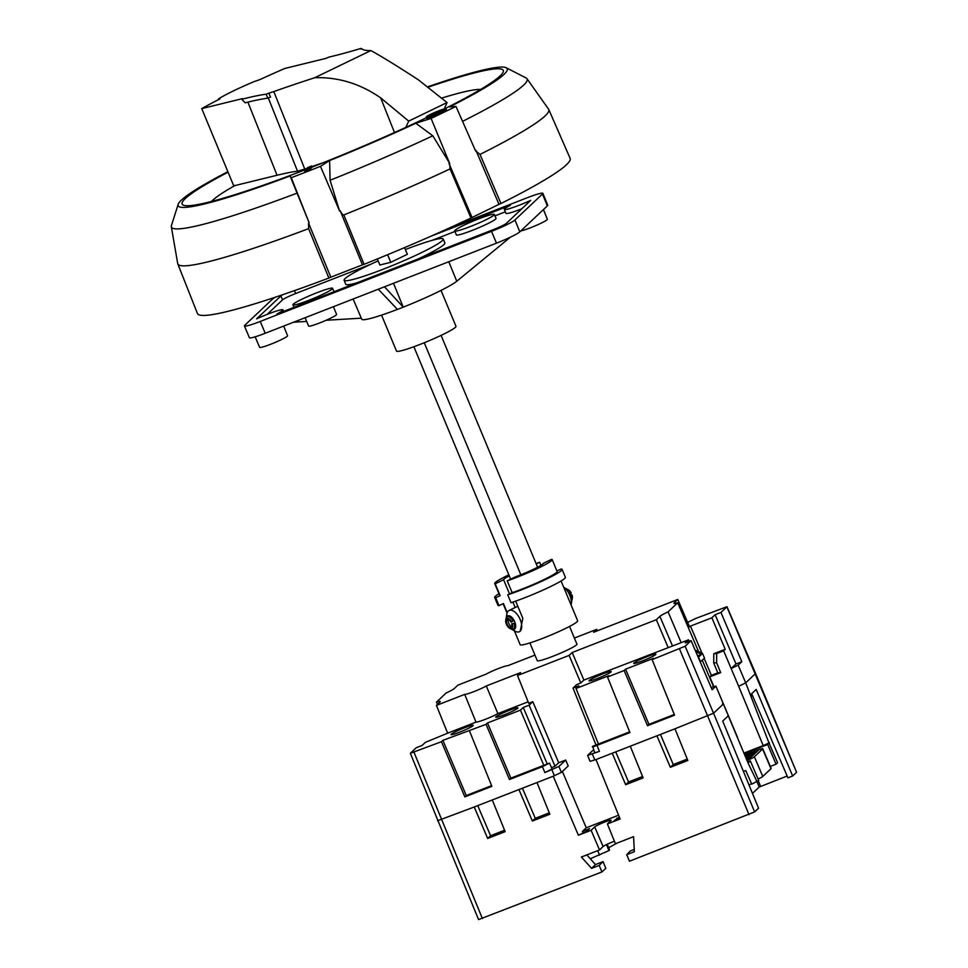 <?xml version="1.0" encoding="UTF-8"?>
<svg xmlns="http://www.w3.org/2000/svg" width="968" height="968" viewBox="0 0 968 968"><rect width="100%" height="100%" fill="white"/><g stroke="black" fill="none" stroke-linecap="round" stroke-linejoin="round"><path stroke-width="1.45" d="M444.481 108.9A173.938 16.214 -22.6 0 0 500.117 75.915A173.938 16.214 -22.6 0 0 501.872 74.076A173.938 16.214 -22.6 0 0 428.485 87.072M426.501 117.697A173.938 16.214 157.4 0 1 312.107 167.089M228.073 172.183A173.938 16.214 -22.6 0 0 185.287 198.585A173.938 16.214 -22.6 0 0 185.723 205.688A173.938 16.214 -22.6 0 0 305.489 169.654M306.868 168.347A277.695 25.882 157.4 0 0 304.787 169.085L297.527 171.179A230.444 21.477 -22.6 0 0 277.054 175.256L234.716 185.626A148.588 13.854 -22.6 0 0 212.657 200.303A148.588 13.854 -22.6 0 0 211.544 201.429M314.733 77.718L370.889 50.566A279.147 26.015 -22.6 0 1 362.02 48.92L360.411 48.957A85.813 7.998 157.4 0 0 361.028 48.4A230.263 21.465 157.4 0 1 329.447 56.955A81.481 7.599 -22.6 0 0 325.599 58.467L284.761 68.474A151.855 14.157 -22.6 0 0 259.726 79.666L254.245 81.554A47.166 4.392 157.4 0 0 219.022 98.567L218.393 99.123L219.905 98.905A151.855 14.157 157.4 0 0 201.743 108.61L242.581 98.603A81.481 7.599 157.4 0 0 241.758 99.293A230.263 21.465 157.4 0 1 266.2 94.186A85.813 7.998 157.4 0 0 268.91 93.134L273.799 91.573A279.147 26.015 157.4 0 1 314.733 77.718C338.255 76.956 360.241 83.684 380.69 97.901L408.702 121.109L405.822 127.389M311.902 166.593A277.695 25.882 157.4 0 1 323.348 162.648M201.743 108.61L233.469 185.215L234.716 185.626M480.66 89.407A148.588 13.854 -22.6 0 0 441.94 98.01M444.227 108.96L447.059 102.56L408.702 121.109M370.889 50.566C381.198 56.192 396.989 65.921 418.249 79.739L447.059 102.56M241.758 99.293L245.17 102.802A230.19 21.453 -22.6 0 1 267.797 98.167L266.2 94.186M268.91 93.134L270.508 97.102A85.898 8.01 157.4 0 1 267.797 98.167M227.867 171.687A178.233 16.613 -22.6 0 0 178.172 204.333A178.233 16.613 -22.6 0 0 290.073 175.97L291.283 177.701A198.9 18.537 157.4 0 0 320.469 166.327L329.616 160.567A178.233 16.613 157.4 0 0 415.816 123.238L431.099 118.423A198.9 18.537 -22.6 0 0 455.964 106.383L449.515 106.928A178.233 16.613 -22.6 0 0 506.24 67.772A178.233 16.613 -22.6 0 0 428.025 86.721M426.222 117.043L426.719 118.229A10.733 1.004 -22.6 0 0 434.632 115.991A10.733 1.004 157.4 0 0 446.538 109.977L446.042 108.791A10.733 1.004 -22.6 0 0 438.129 111.042A10.733 1.004 -22.6 0 0 426.222 117.043A10.733 1.004 -22.6 0 0 434.136 114.805A10.733 1.004 -22.6 0 0 446.042 108.791M312.144 167.149L311.648 165.964L312.059 167.137M312.095 167.222L308.913 170.235L305.017 171.747M320.469 166.327L339.55 210.963L330.088 180.266L329.616 160.567M291.283 177.701L309.155 222.809L308.538 223.039L330.802 277.187L328.866 278.034A201.852 18.816 157.4 0 1 197.424 313.487L177.809 263.925A200.921 18.731 -22.6 0 0 308.598 228.642L308.538 223.039M339.55 210.963L340.191 210.709L362.456 264.845L330.802 277.187M290.073 175.97L309.155 222.809M455.964 106.383L475.506 150.766L480.007 154.42A200.921 18.731 -22.6 0 0 548.771 109.505A200.921 18.731 -22.6 0 0 548.59 109.178L526.943 78.674A192.644 17.956 -22.6 0 0 526.035 77.936L506.24 67.772M178.172 204.333L171.433 225.544A192.644 17.956 -22.6 0 0 171.324 226.706L177.701 263.562A200.921 18.731 -22.6 0 0 177.809 263.925M462.559 121.363A192.644 17.956 -22.6 0 0 526.943 78.674M171.324 226.706A192.644 17.956 -22.6 0 0 297.212 193.08M476.014 150.512L498.992 204.345L470.968 218.018A201.852 18.816 157.4 0 1 364.065 264.312L343.809 214.932A200.921 18.731 -22.6 0 0 450.047 168.916L449.612 163.302L431.099 118.423M449.043 163.568L472.021 217.401M415.816 123.238L432.805 135.786L449.612 163.302M343.809 214.932C342.95 215.138 341.74 213.734 340.191 210.709M432.805 135.786A192.644 17.956 157.4 0 1 330.088 180.266M470.968 218.018L450.047 168.916M548.771 109.505L570.116 158.341A201.852 18.816 157.4 0 1 500.976 203.498L498.992 204.345M364.065 264.312L362.456 264.845M328.866 278.034L308.598 228.642M387.624 254.717L390.782 262.316L379.855 265.002L377.339 258.952M404.564 247.614L407.346 254.294L390.782 262.316M378.137 260.876A53.688 5.009 -22.6 0 0 344.088 280.26A53.688 5.009 -22.6 0 0 383.667 269.043A53.688 5.009 -22.6 0 0 443.199 238.999A53.688 5.009 -22.6 0 0 405.362 249.538M418.321 258.879A53.688 5.009 -22.6 0 0 444.844 242.944L443.199 238.999M344.088 280.26L345.721 284.205A53.688 5.009 -22.6 0 0 356.817 282.85M267.156 314.394L282.535 299.874A12.027 1.125 157.4 0 1 295.651 293.534L370.611 264.325M432.115 240.354L454.936 231.473M494.963 215.876L505.32 211.835M430.651 236.337L510.378 205.276A20.824 1.936 -22.6 0 0 504.304 209.391L505.949 213.347A20.824 1.936 -22.6 0 0 521.776 208.81M454.718 230.941L456.364 234.885A21.477 1.996 -22.6 0 0 472.202 230.408A21.477 1.996 -22.6 0 0 496.015 218.381L494.37 214.436A21.477 1.996 -22.6 0 0 478.531 218.925A21.477 1.996 -22.6 0 0 454.718 230.941A21.477 1.996 -22.6 0 0 470.557 226.452A21.477 1.996 -22.6 0 0 494.37 214.436M504.304 209.391A20.824 1.936 -22.6 0 0 530.694 200.388L506.397 223.33A12.027 1.125 157.4 0 1 493.281 229.67L276.909 313.983A20.824 1.936 -22.6 0 0 282.983 309.857A20.824 1.936 -22.6 0 0 256.593 318.859L280.889 295.93A12.027 1.125 157.4 0 1 282.801 294.671M275.577 297.115A21.477 1.996 -22.6 0 0 272.335 299.257L244.819 325.248A21.477 1.996 -22.6 0 0 244.42 325.926L249.417 337.747A21.405 1.996 -22.6 0 0 265.208 333.27L496.475 243.162L491.526 231.328A21.477 1.996 -22.6 0 0 514.952 219.99L542.467 194.011A21.477 1.996 -22.6 0 0 542.866 193.334A21.477 1.996 -22.6 0 0 527.028 197.823L447.881 228.654M491.526 231.328L260.259 321.436A21.477 1.996 -22.6 0 1 244.42 325.926M542.866 193.334L547.731 205.204A21.405 1.996 157.4 0 1 547.344 205.881L519.816 231.86L514.952 219.99M496.475 243.162A21.405 1.996 -22.6 0 0 519.816 231.86M333.428 306.687L336.574 314.443A15.137 1.416 157.4 0 1 319.791 322.901A15.137 1.416 157.4 0 1 308.635 326.071L305.077 317.734M283.66 326.071L287.581 335.739A15.137 1.416 157.4 0 1 270.798 344.209A15.137 1.416 157.4 0 1 259.642 347.367L255.141 336.816M543.435 209.572L547.368 219.264A15.137 1.416 157.4 0 1 530.585 227.734A15.137 1.416 157.4 0 1 520.808 230.928M293.594 322.211L306.65 321.424M326.156 320.263L361.294 318.169M353.126 299.015L361.754 319.222A52.345 4.876 -22.6 0 0 397.473 309.397L378.27 289.214M384.49 286.794L403.22 307.171L397.485 309.409M448.789 261.735L456.775 281.24A52.345 4.876 -22.6 0 1 403.245 307.146L393.492 283.285M456.775 281.24L510.402 237.172M441.033 290.412L455.976 326.313A32.21 3.001 157.4 0 1 455.396 327.329A32.21 3.001 157.4 0 1 423.803 342.926A32.21 3.001 157.4 0 1 396.505 351.069L381.549 315.12M424.262 342.745L520.844 574.774M510.644 579.179L413.88 346.738M441.093 335.376L537.603 567.236M511.769 629.309L515.024 631.172A11.81 6.086 -115.8 0 0 519.344 631.717A11.81 6.086 -115.8 0 0 520.215 619.605A11.81 6.086 -115.8 0 0 509.059 610.457A11.81 6.086 -115.8 0 0 506.796 614.184L506.24 617.886M507.22 580.836A31.133 2.904 -22.6 0 0 537.361 568.567A31.133 2.904 -22.6 0 0 552.183 559.589A31.133 2.904 -22.6 0 0 551.663 559.322L543.278 563.376A21.477 1.996 157.4 0 1 525.079 573.032A21.477 1.996 157.4 0 1 515.617 576.771L507.22 580.836L512.157 592.67L507.728 594.812L511.019 602.713A36.506 3.4 157.4 0 0 547.101 588.205A36.506 3.4 157.4 0 0 565.36 577.267L562.069 569.365A36.506 3.4 -22.6 0 0 561.016 569.027L556.927 570.999M515.666 601.128L522.829 618.334L520.203 631.305L519.344 631.717M509.265 575.875A21.477 1.996 157.4 0 0 503.602 579.735L509.519 593.953M512.907 602.084L515.158 607.505M563.739 587.37A11.81 6.086 64.2 0 1 569.898 595.55A11.81 6.086 64.2 0 1 571.301 603.935A11.81 6.086 64.2 0 1 571.072 604.964M540.931 565.372L539.648 562.287L536.236 563.933M503.602 579.735L495.205 583.789A31.133 2.904 -22.6 0 1 494.696 583.523L499.621 595.368A31.133 2.904 157.4 0 0 500.141 595.635L495.713 597.776L499.004 605.665A36.506 3.4 157.4 0 1 497.951 605.327L494.66 597.425A36.506 3.4 -22.6 0 0 495.713 597.776M539.648 562.287A31.133 2.904 -22.6 0 0 536.066 563.533M508.841 574.859A31.133 2.904 -22.6 0 0 494.696 583.523M507.208 612.611L503.421 603.536L499.004 605.665M500.141 595.635L495.205 583.789M561.077 580.969L577.654 620.778A31.133 2.904 157.4 0 1 551.288 634.887A31.133 2.904 157.4 0 1 520.167 644.712L514.371 630.797M506.276 617.826A7.514 3.872 -115.8 0 1 509.979 616.059A7.514 3.872 -115.8 0 1 514.71 621.746A7.514 3.872 64.2 0 1 511.842 629.321M508.357 619.568A4.295 2.214 -115.8 0 0 508.902 623.646A4.295 2.214 -115.8 0 0 511.769 626.599M511.043 622.158L511.588 621.759A5.578 2.88 -115.8 0 0 508.805 618.697A5.578 2.88 -115.8 0 0 505.732 620.234A5.578 2.88 -115.8 0 0 506.397 624.191A5.578 2.88 -115.8 0 0 509.616 628.256A5.578 2.88 -115.8 0 0 509.664 628.28A5.578 2.88 -115.8 0 0 512.447 623.84L511.709 623.767A4.295 2.214 64.2 0 1 511.104 627.349A4.295 2.214 64.2 0 1 507.244 624.457A4.295 2.214 64.2 0 1 507.365 619.617A4.295 2.214 64.2 0 1 511.043 622.158L513.778 620.561A6.873 3.545 -115.8 0 0 507.897 616.507A6.873 3.545 -115.8 0 0 507.583 616.701M513.536 628.994A6.873 3.545 -115.8 0 0 513.887 628.873A6.873 3.545 -115.8 0 0 514.843 623.126L512.447 623.84M511.709 623.767L514.843 623.126M513.778 620.561L513.113 620.887A6.873 3.545 -115.8 0 0 507.232 616.822A6.873 3.545 -115.8 0 0 505.925 619L505.732 620.234M509.616 628.256L510.705 628.873A6.873 3.545 -115.8 0 0 513.221 629.188A6.873 3.545 -115.8 0 0 514.189 623.44M513.113 620.887L511.588 621.759M507.728 594.812A36.506 3.4 -22.6 0 0 543.81 580.316A36.506 3.4 -22.6 0 0 562.069 569.365M552.183 559.589L557.108 571.435A31.133 2.904 157.4 0 1 542.298 580.413A31.133 2.904 157.4 0 1 512.157 592.67M571.301 603.935L571.919 599.821A7.514 3.872 -115.8 0 0 571.023 594.485A7.514 3.872 64.2 0 0 566.691 589.016L563.727 587.31M568.434 589.839A5.578 2.88 64.2 0 1 568.47 589.863A5.578 2.88 64.2 0 1 571.205 592.9L570.503 593.372M571.217 594.957L572.076 594.981A5.578 2.88 64.2 0 1 572.366 597.885L572.173 599.119A6.873 3.545 64.2 0 1 571.858 600.221M570.394 593.154L571.205 592.9M571.471 595.719L571.822 595.55A6.873 3.545 64.2 0 1 572.173 599.119M566.328 588.81A6.873 3.545 64.2 0 1 567.393 589.246A6.873 3.545 64.2 0 1 570.757 592.985M498.944 593.723A36.506 3.4 -22.6 0 0 494.66 597.425M569.535 626.429L576.928 644.18A21.477 1.996 157.4 0 1 558.754 653.92A21.477 1.996 157.4 0 1 537.276 660.684L529.895 642.933M534.965 655.118L507.728 665.73A12.886 1.198 157.4 0 0 498.423 668.537A12.886 1.198 157.4 0 0 486.142 674.139L457.864 685.163L454.319 688.502A15.936 1.488 157.4 0 1 446.115 693.015L436.507 702.09A15.936 1.488 -22.6 0 1 440.259 701.558A15.936 1.488 -22.6 0 1 439.968 702.054L436.423 705.406L447.639 733.175L425.351 742.371L422.096 745.433L416.264 747.707L410.335 753.298L441.444 741.706L442.884 740.351L466.261 795.527L464.834 796.882L441.444 741.706M698.594 651.645L677.697 602.786A15.936 1.488 157.4 0 1 673.958 603.318A15.936 1.488 157.4 0 1 674.248 602.822L677.781 599.47L593.626 632.261L596.699 629.357L574.375 638.057M677.697 602.786L668.089 611.861A15.936 1.488 -22.6 0 0 659.886 616.374L656.34 619.714L572.185 652.505L569.111 655.409L517.505 675.507L520.578 672.615L486.287 685.973L497.891 713.597A13.141 1.222 157.4 0 1 485.464 719.26A13.141 1.222 157.4 0 1 476.002 722.128L464.7 694.383A12.886 1.198 -22.6 0 0 474.005 691.588A12.886 1.198 -22.6 0 0 486.287 685.973M464.7 694.383L436.423 705.406M437.463 704.426L436.507 702.09M517.505 675.507L528.722 703.288L532.811 701.691L558.705 762.772L565.699 760.049L558.899 766.462L561.416 772.367L553.224 776.215L578.38 835.239L591.121 830.278L594.703 826.89A8.99 0.835 157.4 0 1 603.524 822.534A8.99 0.835 157.4 0 1 611.147 820.259A8.99 0.835 157.4 0 1 610.977 820.549L607.396 823.937L620.125 818.976L595.986 759.565L590.069 761.356L587.649 755.415L593.493 749.813M551.47 767.648L555.003 766.269L529.109 705.188L532.811 701.691M529.109 705.188L523.277 707.463L520.445 710.137L487.509 722.975L486.069 724.33L442.884 740.351M591.121 830.278L599.507 849.952L581.369 857.019L591.581 868.369L599.192 865.404L601.914 871.95L478.567 919.6L410.335 753.298M447.639 733.175L476.002 722.128M528.129 701.812L497.891 713.597M517.432 707.814A12.027 1.125 157.4 0 1 517.916 707.935A12.027 1.125 157.4 0 1 508.66 712.98A12.027 1.125 157.4 0 1 496.185 717.288A12.027 1.125 -22.6 0 1 495.701 717.179A12.027 1.125 -22.6 0 1 504.945 712.121A12.027 1.125 -22.6 0 1 517.432 707.814M472.735 725.238A12.027 1.125 157.4 0 1 473.219 725.347A12.027 1.125 157.4 0 1 463.962 730.404A12.027 1.125 157.4 0 1 451.487 734.7A12.027 1.125 -22.6 0 1 451.003 734.591A12.027 1.125 -22.6 0 1 460.236 729.545A12.027 1.125 -22.6 0 1 472.735 725.238M562.384 771.46L586.257 827.809L618.6 815.201M561.416 772.367L568.204 765.966L565.699 760.049M596.01 744.997L573.02 688.079L576.722 684.582L580.812 682.997L569.111 655.409M595.114 752.221C593.916 753.165 595.344 752.874 599.41 751.337L587.649 755.415M580.812 682.997L583.885 680.093L688.502 639.836L685.247 642.909L691.079 640.635L685.15 646.225L652.13 659.631L653.569 658.276L625.57 669.178L624.13 670.534L607.505 677.007L608.945 675.652L576.008 688.49L578.852 685.804L573.02 688.079M636.315 661.507A12.027 1.125 157.4 0 1 648.415 656.147A12.027 1.125 157.4 0 1 655.893 654.174A12.027 1.125 157.4 0 1 653.279 656.086A12.027 1.125 -22.6 0 1 641.179 661.422A12.027 1.125 -22.6 0 1 633.689 663.419A12.027 1.125 -22.6 0 1 636.315 661.507M591.605 678.919A12.027 1.125 157.4 0 1 603.717 673.571A12.027 1.125 157.4 0 1 611.195 671.586A12.027 1.125 157.4 0 1 608.569 673.498A12.027 1.125 -22.6 0 1 596.482 678.846A12.027 1.125 -22.6 0 1 588.992 680.831A12.027 1.125 -22.6 0 1 591.605 678.919M583.885 680.093L572.185 652.505M656.34 619.714L668.041 647.302M668.089 611.861L681.194 642.679M713.513 686.566L702.272 660.261M720.664 672.627L716.622 662.729L716.671 653.521L723.64 650.811L731.155 668.549L735.995 663.975L715.122 614.704L711.867 617.778L725.226 649.298L713.779 653.763L713.731 662.971L717.772 672.869L720.664 672.627L709.774 676.874L713.84 686.469M677.781 599.47L689.579 626.974L690.486 626.102L701.945 653.122M704.196 658.446L711.371 675.361L709.774 676.874M738.669 686.276L731.155 668.549L738.173 665.137L745.699 682.876L738.669 686.276L763.207 745.59L744.053 753.056M763.207 745.59L768.991 742.988L745.699 682.876L755.597 673.45L726.98 606.694L695.774 618.431L687.619 622.4M751.35 696.561L750.624 694.721L756.202 689.446L792.659 776.009L796.591 772.307L726.871 606.839L720.954 612.441L741.827 661.701L735.995 663.975M738.173 665.137L741.827 661.701M725.226 649.298L723.64 650.811M715.122 614.704L720.954 612.441M690.486 626.102L711.867 617.778M597.329 630.821L596.699 629.357M599.507 849.952L603.088 846.552A8.809 0.823 -22.6 0 1 614.426 841.252M770.31 766.438L776.046 764.212L777.606 762.724L768.991 742.988M747.054 760.473A8.397 0.786 -22.6 0 0 754.387 756.782L762.602 749.014A8.397 0.786 -22.6 0 0 762.76 748.748L771.145 768.41A8.591 0.799 157.4 0 1 770.988 768.689L762.772 776.457A8.591 0.799 157.4 0 1 758.089 779.01M743.424 771.435L745.711 770.54L751.773 784.128L758.743 780.535L750.321 760.896L747.635 761.949M751.628 783.802L748.942 784.854M607.396 823.937L615.442 843.733L633.58 836.667L634.342 851.707L626.732 854.671L630.277 851.005L634.221 849.468M619.351 817.065L614.087 820.683L619.907 818.42M582.954 832.819L582.373 831.464L589.572 828.656L586.729 831.343L578.38 835.239M582.373 831.464L586.257 827.809M576.008 688.49L598.442 744.029L592.694 746.28C591.533 747.211 592.973 746.909 597.002 745.384L629.938 732.558L607.505 677.007M624.13 670.534L647.507 725.71L674.563 715.17L652.13 659.631M674.962 728.795L656.933 735.813L670.352 767.285L687.837 760.473L674.962 728.795L713.549 713.222L754.629 811.922L629.454 861.217L626.732 854.671M630.265 746.207L612.236 753.225L625.655 784.709L643.139 777.897L630.265 746.207L656.933 735.813M615.733 751.87L628.559 781.962L625.655 784.709M628.559 781.962L642.57 776.493M660.43 734.458L673.256 764.551L670.352 767.285M673.256 764.551L687.268 759.081M703.567 669.759L711.141 687.425L715.775 686.288L712.133 689.736L691.079 640.635M757.17 782.023L747.986 762.82L728.287 715.812L722.709 721.075L758.549 808.207L754.629 811.922M722.515 703.821L723.362 703.966L713.549 713.222L685.15 646.225M715.896 686.082L729.061 717.603M689.155 641.385L688.502 639.836M769.5 742.783L767.685 744.501L754.254 749.74L754.846 751.168M762.76 748.748A8.397 0.786 -22.6 0 0 756.565 750.502L751.241 752.584A8.107 0.75 157.4 0 1 745.263 754.278A8.107 0.75 157.4 0 1 754.254 749.74M748.506 762.615L750.321 760.896M746.425 758.924L751.216 757.061L746.897 760.074M745.505 756.637L756.008 752.547L758.404 750.285L750.357 753.419A12.886 1.198 157.4 0 1 744.985 755.342M746.243 758.464L752.172 756.153L755.052 753.443L745.687 757.097M792.659 776.009L787.952 777.849L751.676 693.729M787.165 776.021L759.178 787.045L752.451 793.397M755.597 673.45L796.591 772.307M767.685 744.501L776.046 764.212M592.694 746.28L594.654 752.68M598.442 744.029L629.66 731.869M647.507 725.71L648.947 724.354L625.57 669.178M648.947 724.354L674.285 714.481M617.499 819.351L616.931 818.008M504.594 830.254L490.57 835.723L487.666 838.47L474.247 806.985L437.584 820.743M487.666 838.47L505.151 831.657L492.276 799.967L474.247 806.985M549.292 812.842L535.268 818.311L532.364 821.045L518.945 789.573L492.276 799.967M532.364 821.045L549.848 814.233L536.974 782.555L518.945 789.573M464.834 796.882L491.877 786.343L469.444 730.804M558.899 766.462L544.887 772.585L542.382 766.668L509.446 779.506L486.069 724.33M535.268 818.311L522.442 788.218M477.744 805.63L490.57 835.723M601.914 871.95L605.835 868.332L603.076 861.605L595.465 864.569L586.826 854.889M591.581 868.369L595.465 864.569M599.192 865.404L603.076 861.605M491.599 785.653L466.261 795.527M509.446 779.506L510.886 778.139L487.509 722.975M520.445 710.137L543.798 765.337L549.534 763.099L552.038 769.003L544.887 772.585M510.886 778.139L543.822 765.313M523.277 707.463L547.235 763.994M555.003 766.269L558.705 762.772M542.382 766.668L549.534 763.099M608.691 847.859A30.177 2.807 157.4 0 1 616.483 843.467L616.434 843.346M607.226 844.253L609.562 850.013L608.933 850.606L606.476 844.604M608.933 850.606L590.274 858.749M717.772 672.869L711.371 675.361M713.779 653.763L716.671 653.521M713.731 662.971L716.622 662.729M700.239 662.003L704.535 658.119L702.502 653.364L695.157 650.145M695.835 651.718L701.582 654.295L698.533 657.115L700.554 661.882M701.558 654.247L702.502 653.364M701.582 654.295L698.134 655.639M697.371 655.3L699.465 656.231M308.756 300.334A21.477 1.996 -22.6 0 0 332.569 288.319A21.477 1.996 -22.6 0 0 316.73 292.796A21.477 1.996 -22.6 0 0 292.917 304.823A21.477 1.996 -22.6 0 0 308.756 300.334M437.657 111.489A8.155 0.762 157.4 0 1 443.671 109.783A8.155 0.762 157.4 0 1 434.62 114.357A8.155 0.762 157.4 0 1 428.606 116.063A8.155 0.762 157.4 0 1 437.657 111.489M440.428 111.828A8.155 0.762 -22.6 0 0 438.141 112.675A8.155 0.762 -22.6 0 0 432.333 115.204M311.648 165.964L307.715 167.549L304.484 170.634L308.417 169.049L311.611 166.036M394.496 132.519L380.69 97.901M304.787 169.085L273.799 91.573M247.893 102.124L277.054 175.256M268.16 97.623L297.527 171.179M480.007 154.42L500.976 203.498M282.535 299.874L280.889 295.93M295.651 293.534L294.441 290.63M542.467 194.011L547.344 205.881M265.208 333.27L260.259 321.436M659.886 616.374L672.542 646.055M674.248 602.822L674.527 603.475M594.703 826.89L603.088 846.552M592.368 754.084L594.812 760.013M595.986 759.565L612.236 753.225M597.002 745.384L599.41 751.337M679.536 648.947L749.002 814.632M757.121 782.035L759.178 787.045M760.594 786.367L758.343 780.91M762.602 749.014L771 768.689M754.387 756.782L762.772 776.457M750.357 753.419L750.829 754.556M553.224 776.215L536.974 782.555M482.366 918.523L414.05 752.39M551.941 769.838L554.398 775.767M599.555 855.143L597.716 850.642M308.913 170.235L308.417 169.049M283.612 311.369L282.983 309.857M509.059 610.457L517.795 606.222M503.094 603.693L507.026 613.143M507.897 616.507L507.232 616.822M513.887 628.873L513.221 629.188M568.47 589.863L567.393 589.246M715.909 686.106L737.519 737.313M333.996 291.743L332.569 288.319M293.969 307.328L292.917 304.823M304.981 171.82L304.484 170.634"/></g></svg>
